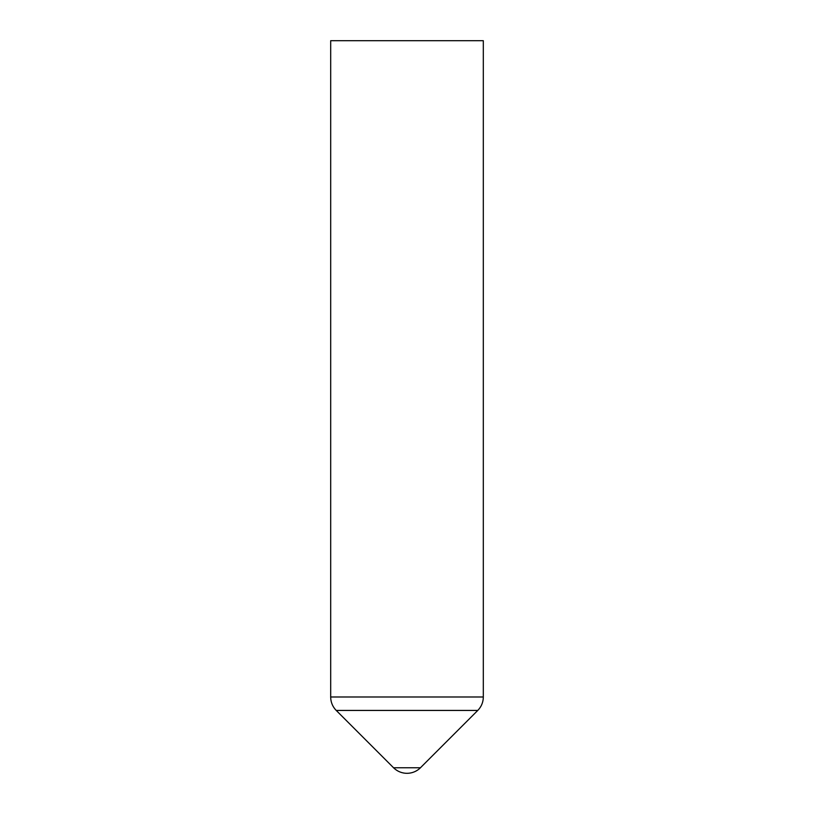 <?xml version="1.0" encoding="UTF-8"?>
<svg xmlns="http://www.w3.org/2000/svg" width="814" height="814" viewBox="0 0 814 814"><rect width="100%" height="100%" fill="white"/><g stroke="black" fill="none" stroke-linecap="round" stroke-linejoin="round"><path stroke-width="1.22" d="M407 767.765L393.559 767.765A19.078 19.078 0 0 0 420.441 767.765L407 767.765M483.313 40.7L330.688 40.7L330.688 696.988L483.313 696.988L483.313 40.7M483.313 696.988C483.241 702.197 481.389 706.674 477.777 710.429L336.223 710.429C332.611 706.674 330.759 702.197 330.688 696.988M336.223 710.429L393.559 767.765M477.777 710.429L420.441 767.765"/></g></svg>
